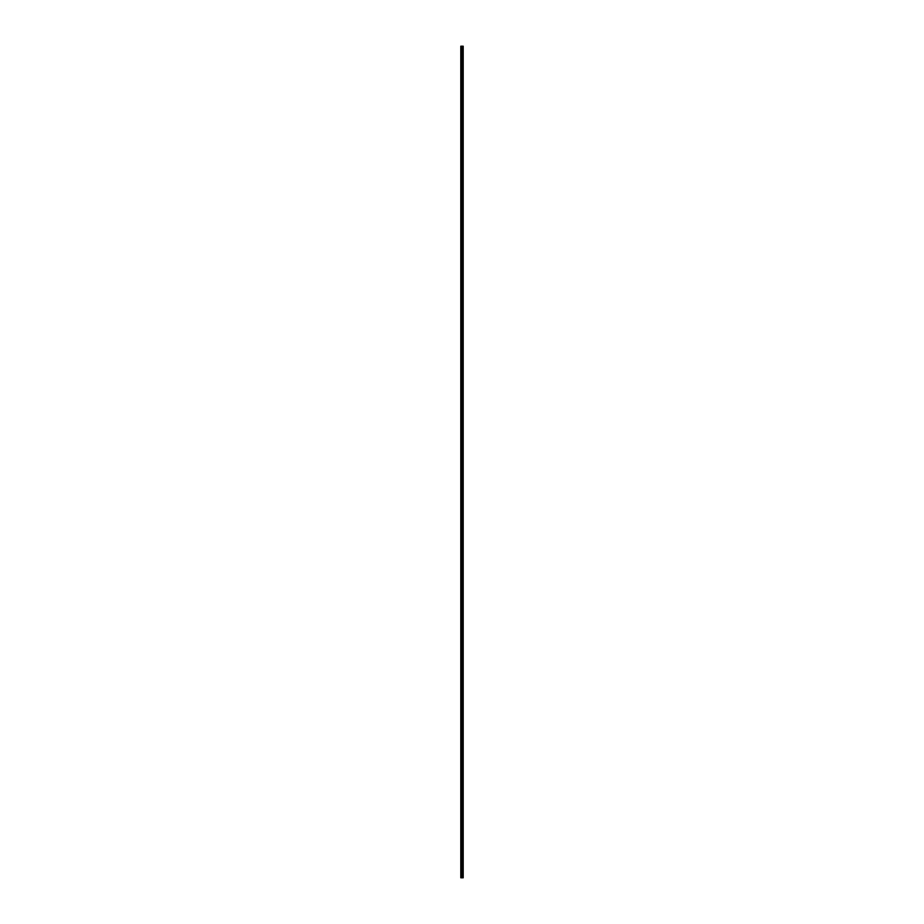 <?xml version="1.0" encoding="UTF-8"?>
<svg xmlns="http://www.w3.org/2000/svg" width="924" height="924" viewBox="0 0 924 924"><rect width="100%" height="100%" fill="white"/><g stroke="black" fill="none" stroke-linecap="round" stroke-linejoin="round"><path stroke-width="1.39" d="M461.041 877.8L462 877.8L462 46.2L461.041 46.2L462 46.2L462 877.8L462.959 877.8L461.041 877.8M462.959 46.2L462 46.2L462.959 46.2M460.799 877.8L460.799 46.2M463.201 877.8L463.201 46.2"/></g></svg>
